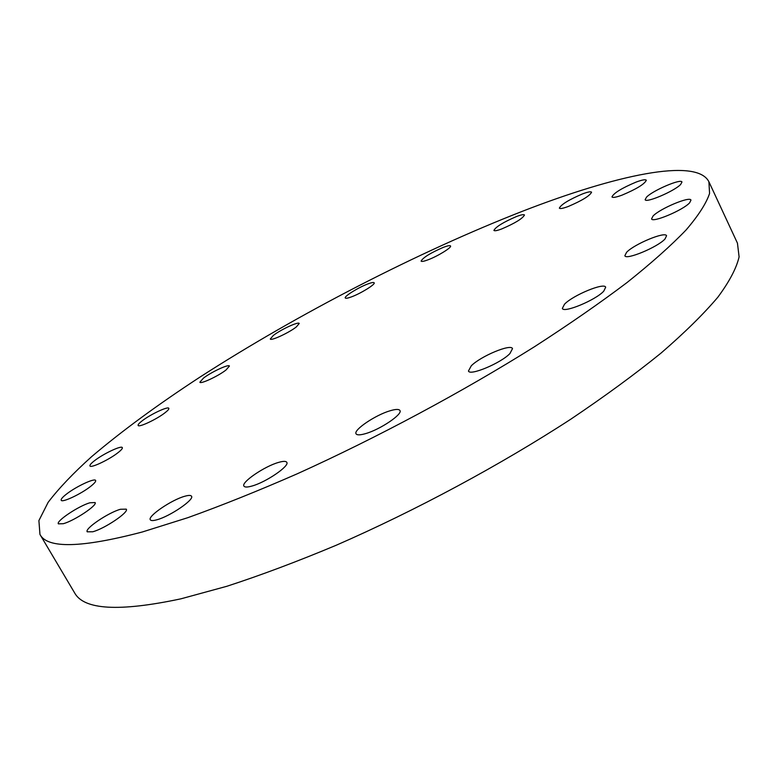 <?xml version="1.0" encoding="UTF-8"?>
<svg xmlns="http://www.w3.org/2000/svg" width="778" height="778" viewBox="0 0 778 778"><rect width="100%" height="100%" fill="white"/><g stroke="black" fill="none" stroke-linecap="round" stroke-linejoin="round"><path stroke-width="1.17" d="M365.514 433.638C380.179 429.553 403.004 414.12 399.921 410.483C398.939 409.004 395.671 409.102 390.109 410.765C375.531 414.966 353.173 430.03 356.071 433.823C356.985 435.252 360.136 435.184 365.514 433.638M471.283 365.796L468.453 370.989C469.698 376.192 500.818 363.18 509.93 353.552L512.508 348.622C510.981 343.516 480.678 356.227 471.283 365.796M564.507 304.217L562.358 308.389C563.418 313.476 595.676 300.123 603.757 291.157L605.683 287.208C604.321 282.229 572.861 295.29 564.507 304.217M626.582 252.325L624.87 255.709C625.716 260.436 657.838 247.112 665.025 238.953L666.561 235.763C665.404 231.124 634.031 244.195 626.582 252.325M653.063 216.002L651.575 218.871C652.236 223.121 683.055 210.186 689.629 202.815L690.971 200.121C690.028 195.959 659.88 208.66 653.063 216.002M646.567 197.087L645.127 199.654C645.652 203.418 674.429 191.145 680.662 184.444L681.966 182.013C681.197 178.337 653.014 190.386 646.567 197.087M622.011 195.152C636.521 189.035 644.631 184.065 646.314 180.243C645.507 179.241 642.083 179.864 636.034 182.11C621.661 188.188 613.638 193.129 611.965 196.931C612.714 197.923 616.059 197.33 622.011 195.152M568.261 206.481C582.051 200.588 589.821 195.832 591.572 192.205C590.872 191.339 587.837 191.913 582.459 193.936C568.796 199.79 561.094 204.517 559.353 208.134C560.004 208.99 562.98 208.436 568.261 206.481M501.761 228.927C515.055 223.198 522.631 218.56 524.479 215C523.866 214.242 521.192 214.757 516.446 216.547C503.269 222.245 495.761 226.865 493.913 230.405C494.487 231.163 497.103 230.667 501.761 228.927M427.997 259.833C437.635 256.283 451.95 247.453 450.53 245.965C450.005 245.274 447.642 245.722 443.441 247.307C430.516 252.928 423.067 257.528 421.083 261.107C421.579 261.787 423.884 261.369 427.997 259.833M351.413 296.895C360.788 293.491 375.657 284.262 374.179 282.793C373.703 282.161 371.602 282.54 367.877 283.931C358.532 287.364 343.876 296.447 345.267 297.974C345.714 298.596 347.766 298.237 351.413 296.895M273.331 335.444L270.297 338.984C270.686 341.25 289.076 332.741 296.34 326.916L299.238 323.483C298.752 321.265 280.693 329.619 273.331 335.444M203.457 378.127L199.878 382.192C200.325 384.468 218.287 376.095 226.009 369.997L229.432 366.049C228.888 363.832 211.266 372.04 203.457 378.127M142.296 420.733C139.213 423.086 137.823 424.642 138.134 425.42C138.649 427.764 156.582 419.361 164.848 412.885C167.824 410.589 169.157 409.072 168.836 408.333C168.223 406.028 150.65 414.256 142.296 420.733M94.722 460.537C91.191 463.25 89.606 465.05 89.956 465.944C90.569 468.444 108.881 459.856 117.741 452.874C121.154 450.238 122.671 448.488 122.311 447.622C121.601 445.181 103.688 453.584 94.722 460.537M66.519 494.069C62.561 497.142 60.791 499.204 61.209 500.244C61.948 502.987 81.038 494.03 90.54 486.454C94.352 483.459 96.044 481.465 95.626 480.473C94.78 477.789 76.127 486.522 66.519 494.069M63.319 523.711C74.484 520.667 97.785 505.097 95.091 502.559L89.917 502.773C78.802 505.895 55.851 521.172 58.36 523.857L63.319 523.711M92.747 531.773C104.826 528.612 129.245 512.07 126.279 509.152L120.483 509.269C108.453 512.527 84.423 528.729 87.204 531.812L92.747 531.773M251.78 486.094C265.813 482.379 289.99 465.857 286.771 462.297C285.934 461.033 283.211 461.062 278.592 462.404C264.637 466.236 240.917 482.37 243.942 486.104C244.72 487.339 247.336 487.329 251.78 486.094M156.816 519.801C169.915 516.417 194.675 499.495 191.505 496.208C190.804 495.148 188.548 495.178 184.717 496.276C171.675 499.768 147.353 516.32 150.319 519.782C150.981 520.813 153.14 520.813 156.816 519.801M39.96 534.437L74.503 592.69C83.654 609.933 119.141 611.975 180.953 598.817L226.787 586.301C260.756 575.263 297.264 561.56 336.32 545.203C415.753 510.524 500.264 465.079 570.887 419.138C604.866 396.265 634.945 374.237 661.115 353.027C684.698 332.634 703.623 314.02 717.87 297.186C729.424 281.548 736.503 268.109 739.1 256.876L737.447 243.154L708.894 181.741C696.446 157.175 615.009 175.342 522.923 211.081C418.214 251.926 298.275 313.767 199.946 377.106C157.934 404.531 121.845 431.031 91.687 456.598C73.317 473.112 58.797 488.36 48.139 502.325L38.9 520.589L39.96 534.437C47.361 548.782 81.505 547.965 142.384 531.967L187.77 517.701C221.555 505.583 258.024 490.957 297.186 473.821C376.941 437.761 462.482 391.918 534.505 346.716C569.214 324.309 600.052 302.924 627.019 282.56C651.4 263.11 671.113 245.556 686.147 229.899C698.469 215.496 706.278 203.35 709.575 193.45L708.894 181.741"/></g></svg>
